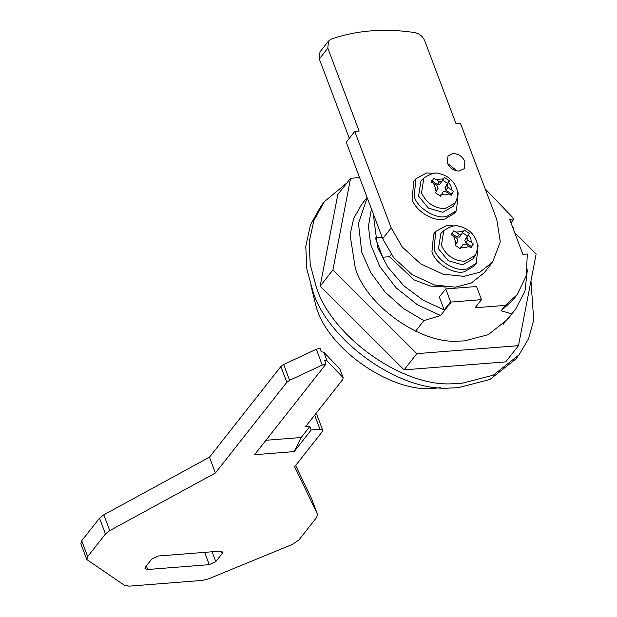 <?xml version="1.0" encoding="UTF-8"?>
<svg xmlns="http://www.w3.org/2000/svg" width="617" height="617" viewBox="0 0 617 617"><rect width="100%" height="100%" fill="white"/><g stroke="black" fill="none" stroke-linecap="round" stroke-linejoin="round"><path stroke-width="0.93" d="M438.456 248.728L440.854 233.457L443.739 230.642L441.41 245.527C446.392 255.747 454.259 260.991 465.01 261.261L475.19 255.407L473.131 258.878L462.688 264.886L448.297 260.729L438.456 248.728M474.018 257.027L473.131 258.878M478.059 245.62L476.332 263.312L466.884 268.912C456.541 272.39 437.468 261.168 434.059 249.075L435.787 231.383L446.453 225.575L454.968 225.961M476.332 263.312L474.203 266.012L464.755 271.611C454.421 275.089 435.34 263.868 431.931 251.775L433.666 234.082L435.787 231.383M465.596 247.602L461.501 247.008L460.429 248.805L455.284 245.381L456.364 243.584L453.534 236.095L451.305 234.838L453.634 230.827L455.863 232.077L463.375 231.491L464.215 229.994L469.352 233.419L468.519 234.915L470.825 238.586L471.349 242.404L473.332 243.962L471.002 247.972L469.02 246.414L465.596 247.602M461.146 246.754L460.058 248.535M455.801 243.576L454.868 241.1M451.629 233.373L457.205 237.09L459.588 237.028L463.375 231.491M462.202 232.54L467.347 235.972L464.817 240.322L465.758 242.797L471.326 246.507L470.655 247.664M468.519 234.915L466.946 237.622L467.887 240.098L471.349 242.404M455.863 232.077L459.333 234.391L461.809 234.19M456.364 243.584L457.93 240.877L456.989 238.401L453.534 236.095M469.02 246.414L465.55 244.101L463.066 244.309L461.501 247.008M471.326 246.507L473.332 243.962M467.347 235.972L469.352 233.419M347.024 182.809L324.465 201.558L313.891 220.416L309.179 242.057L310.235 264.654L316.159 286.473C330.488 335.339 402.191 387.545 453.117 383.72L461.524 383.396L493.299 375.182L519.074 354.806L528.607 338.571L533.713 320.038L530.959 280.928M324.465 201.558L321.064 205.877L310.49 224.735L305.777 246.384L306.834 268.973L312.757 290.792C327.087 339.666 398.79 391.864 449.716 388.047L458.123 387.715L489.898 379.501L515.665 359.125L519.074 354.806M359.541 177.441L358.963 177.634M418.581 196.121L420.971 180.85L423.864 178.035L421.527 192.92C426.509 203.14 434.383 208.384 445.135 208.654L455.315 202.8L453.256 206.263L442.805 212.279L428.422 208.122L418.581 196.121M454.143 204.42L453.256 206.263M457.228 190.792L458.184 193.013L456.457 210.706L447.001 216.305C436.666 219.783 417.593 208.561 414.177 196.468L415.912 178.776L426.571 172.968L435.085 173.354M456.457 210.706L454.328 213.405L444.88 219.004C434.538 222.482 415.465 211.261 412.056 199.168L413.783 181.475L415.912 178.776M445.713 194.995L441.625 194.401L440.546 196.198L435.409 192.774L436.481 190.977L433.651 183.48L431.43 182.231L433.751 178.22L435.98 179.47L443.5 178.884L444.333 177.387L449.477 180.812L448.636 182.308L450.942 185.979L451.467 189.797L453.456 191.355L451.127 195.365L449.137 193.807L445.713 194.995M441.263 194.147L440.176 195.928M435.926 190.969L434.985 188.494M431.746 180.766L437.322 184.483L439.713 184.421L443.5 178.884M442.327 179.933L447.464 183.365L444.942 187.715L445.883 190.19L451.451 193.9L450.78 195.057M448.636 182.308L447.063 185.015L448.011 187.491L451.467 189.797M435.98 179.47L439.451 181.784L441.934 181.583M436.481 190.977L438.055 188.27L437.114 185.794L433.651 183.48M449.137 193.807L445.667 191.494L443.191 191.702L441.625 194.401M451.451 193.9L453.456 191.355M447.464 183.365L449.477 180.812M367.107 197.463L361.554 204.512L353.618 218.657L350.086 234.892L355.315 268.202C366.066 304.852 419.845 344.001 458.038 341.139L464.346 340.892L488.17 334.73L507.506 319.444L515.797 308.916L503.163 324.303M514.671 232.578L536.15 253.996L518.473 345.667L416.845 353.649L332.902 269.961L320.146 286.165L337.823 194.494L350.587 178.29L359.595 177.58M332.902 269.961L350.587 178.29M416.845 353.649L404.089 369.853L320.146 286.165M518.473 345.667L505.716 361.87L404.089 369.853M310.875 285.463L316.32 307.235C328.722 350.579 394.556 394.926 436.697 388.062L440.692 387.684M476.517 286.504L445.713 288.926L450.587 301.821L451.243 302.037L481.491 299.661L476.517 286.504M481.491 299.661L475.113 307.76L505.362 305.384L501.104 310.783L512.904 300.078L517.154 294.679L526.224 275.892L527.327 254.003L522.892 254.351L509.642 219.282L514.077 218.927L485.17 188.81M445.713 288.926L439.335 297.024L444.209 309.919L450.587 301.821M391.201 254.459L389.427 256.711L414.13 279.91L430.373 286.057L445.582 287.044M512.565 227.002L513.421 227.85L513.059 228.313M510.992 222.845L514.077 218.927M371.411 208.87L368.434 226.385L370.663 244.448L379.779 266.505L396.037 287.738L417.47 304.806L440.607 315.534L423.887 320.647L403.425 308.523L385.016 291.98L370.717 272.552L361.786 252.345L358.462 223.393L367.184 197.679M451.243 302.037L440.607 315.534M373.231 213.683L377.658 247.702L387.916 267.292L403.657 285.625L423.262 300.332L444.209 309.919M423.887 320.647L415.588 331.175M511.454 313.768L501.104 310.783M505.362 305.384L517.154 294.679M512.079 225.737L513.421 227.85M527.358 269.799L524.99 291L515.797 308.916M382.139 237.414L375.391 237.946L382.679 257.235L389.427 256.711M265.942 440.276L301.196 437.507L294.186 451.598L311.192 429.995L309.873 426.494L305.469 426.833L342.859 379.355L343.075 377.542L327.133 361.038L324.673 360.513L325.992 364.022L254.582 454.714L294.186 451.598M301.196 437.507L309.873 426.494M339.766 368.773L343.291 377.874L339.766 368.773L323.825 352.268L321.357 351.744L320.03 348.243L316.305 349.268L322.267 365.056L325.992 364.022M311.192 429.995L319.999 429.309L322.699 430.188L322.267 431.661L294.625 466.761L317.547 514.424L311.631 498.798M295.636 465.48L311.516 498.497L317.485 514.285L316.691 517.385L298.89 539.991L292.265 544.464L208.662 578.8L202.237 580.412L129.2 586.15L124.634 585.402L86.812 559.534L87.668 556.58L105.468 533.975L109.757 530.605L215.418 472.984L286.836 382.293L289.604 380.296L322.267 365.056M151.774 559.048L158.307 556.002L219.907 551.158L222.614 552.038L222.182 553.518L215.803 561.617L209.279 564.663L147.671 569.499L144.972 568.627L145.396 567.146L151.774 559.048M86.812 559.534L80.85 543.754L81.699 540.793L99.507 518.187L103.795 514.825L209.456 457.205L280.874 366.513L283.643 364.516L316.305 349.268M315.835 413.675L316.737 414.4L322.699 430.18M323.825 352.268L327.133 361.038M209.456 457.205L215.418 472.984M447.317 162.996C449.662 167.971 453.518 170.67 458.894 171.102L464.231 168.688L464.925 161.615C462.773 156.888 459.087 154.188 453.873 153.517L452.809 153.533L448.011 155.916L447.317 162.996M457.12 170.963L447.464 163.366M391.186 227.889L382.687 238.694L346.237 142.249L354.744 131.444L391.186 227.889L402.215 246.97L420.709 263.875L443.037 274.187L463.876 276.354L479.756 272.244L492.644 262.055L500.287 241.802L496.801 219.598L460.359 123.153L455.955 123.493L424.612 40.552C422.668 36.226 419.359 33.557 414.678 32.562C384.376 28.112 356.587 30.295 331.306 39.11L328.499 41.084L327.804 48.157L319.298 58.962L349.299 138.355M382.687 238.694L393.708 257.767L412.21 274.681L434.538 284.985L455.369 287.152L471.257 283.041L484.137 272.861L492.644 262.055M354.744 131.444L359.148 131.097L327.804 48.157M328.499 41.084L319.992 51.882L319.298 58.962M464.817 240.322L466.946 237.622M465.758 242.797L467.887 240.098M457.205 237.09L459.333 234.391M444.942 187.715L447.063 185.015M445.883 190.19L448.011 187.491M437.322 184.483L439.451 181.784M221.31 551.212L222.182 553.518M212.086 551.775L215.803 561.617M204.628 552.362L209.279 564.663M146.337 565.959L147.671 569.499M314.655 415.172L319.999 429.309M283.643 364.516L289.604 380.296M280.874 366.513L286.836 382.293M103.795 514.825L109.757 530.605M99.507 518.187L105.468 533.975M81.699 540.793L87.668 556.58M475.19 255.407C479.178 247.479 476.794 241.802 476.224 240.345C473.038 232.748 467.254 228.035 458.863 226.208C455.616 224.696 450.58 226.169 443.739 230.642M455.315 202.8C459.303 194.872 456.919 189.195 456.349 187.738C453.163 180.133 447.371 175.429 438.988 173.601C435.741 172.089 430.697 173.562 423.864 178.035"/></g></svg>
